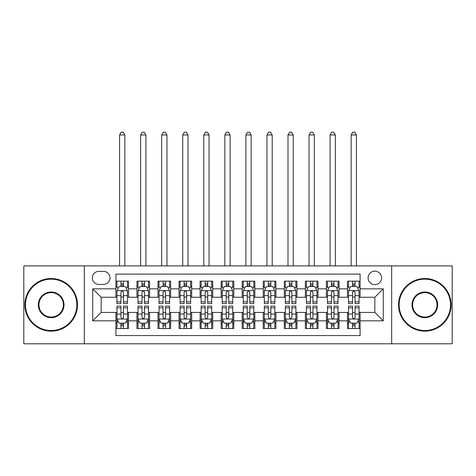 <?xml version="1.0" encoding="UTF-8"?>
<svg xmlns="http://www.w3.org/2000/svg" width="476" height="476" viewBox="0 0 476 476"><rect width="100%" height="100%" fill="white"/><g stroke="black" fill="none" stroke-linecap="round" stroke-linejoin="round"><path stroke-width="0.71" d="M374.838 271.153A6.735 6.735 0 0 0 368.097 277.895A6.735 6.735 0 0 0 374.838 284.63A6.735 6.735 0 0 0 381.573 277.895A6.735 6.735 0 0 0 374.838 271.153M391.677 343.785L452.2 343.785L452.2 265.894L391.677 265.894L391.677 343.785L84.323 343.785L84.323 265.894L23.8 265.894L23.8 343.785L84.323 343.785M360.1 281.155L347.468 281.155L347.468 288.837L339.049 288.837L339.049 297.262L347.468 297.262L347.468 288.837M339.049 288.837L339.049 281.155L326.417 281.155L326.417 288.837L317.998 288.837L317.998 297.262L326.417 297.262L326.417 288.837M317.998 288.837L317.998 281.155L305.366 281.155L305.366 288.837L296.947 288.837L296.947 297.262L305.366 297.262L305.366 288.837M296.947 288.837L296.947 281.155L284.315 281.155L284.315 288.837L275.896 288.837L275.896 297.262L284.315 297.262L284.315 288.837M275.896 288.837L275.896 281.155L263.264 281.155L263.264 288.837L254.838 288.837L254.838 297.262L263.264 297.262L263.264 288.837M254.838 288.837L254.838 281.155L242.213 281.155L242.213 288.837L233.787 288.837L233.787 297.262L242.213 297.262L242.213 288.837M233.787 288.837L233.787 281.155L221.161 281.155L221.161 288.837L212.736 288.837L212.736 297.262L221.161 297.262L221.161 288.837M212.736 288.837L212.736 281.155L200.104 281.155L200.104 288.837L191.685 288.837L191.685 297.262L200.104 297.262L200.104 288.837M191.685 288.837L191.685 281.155L179.053 281.155L179.053 288.837L170.634 288.837L170.634 297.262L179.053 297.262L179.053 288.837M170.634 288.837L170.634 281.155L158.002 281.155L158.002 288.837L149.583 288.837L149.583 297.262L158.002 297.262L158.002 288.837M149.583 288.837L149.583 281.155L136.951 281.155L136.951 297.262L128.532 297.262L128.532 281.155L115.9 281.155M115.9 328.523L128.532 328.523L128.532 312.417L136.951 312.417L136.951 328.523L149.583 328.523L149.583 312.417L158.002 312.417L158.002 320.836L149.583 320.836M158.002 320.836L158.002 328.523L170.634 328.523L170.634 312.417L179.053 312.417L179.053 320.836L170.634 320.836M179.053 320.836L179.053 328.523L191.685 328.523L191.685 312.417L200.104 312.417L200.104 320.836L191.685 320.836M200.104 320.836L200.104 328.523L212.736 328.523L212.736 312.417L221.161 312.417L221.161 320.836L212.736 320.836M221.161 320.836L221.161 328.523L233.787 328.523L233.787 312.417L242.213 312.417L242.213 320.836L233.787 320.836M242.213 320.836L242.213 328.523L254.838 328.523L254.838 312.417L263.264 312.417L263.264 320.836L254.838 320.836M263.264 320.836L263.264 328.523L275.896 328.523L275.896 312.417L284.315 312.417L284.315 320.836L275.896 320.836M284.315 320.836L284.315 328.523L296.947 328.523L296.947 312.417L305.366 312.417L305.366 320.836L296.947 320.836M305.366 320.836L305.366 328.523L317.998 328.523L317.998 312.417L326.417 312.417L326.417 320.836L317.998 320.836M326.417 320.836L326.417 328.523L339.049 328.523L339.049 312.417L347.468 312.417L347.468 320.836L339.049 320.836M98.847 284.416L103.482 284.416A6.527 6.527 0 0 0 110.004 277.895A6.527 6.527 0 0 0 103.482 271.368L98.847 271.368A6.527 6.527 0 0 0 92.32 277.895A6.527 6.527 0 0 0 98.847 284.416M391.677 265.894L84.323 265.894M360.1 288.837L360.1 274.105L115.9 274.105L115.9 297.262L101.162 297.262L101.162 312.417L115.9 312.417L115.9 335.574L360.1 335.574L360.1 312.417L374.838 312.417L374.838 297.262L360.1 297.262L360.1 288.837L383.257 288.837L383.257 320.836L360.1 320.836M115.9 320.836L92.743 320.836L92.743 288.837L115.9 288.837M347.468 320.836L347.468 328.523L360.1 328.523M115.9 286.421L116.953 286.421M120.952 286.421L123.48 286.421M127.479 286.421L128.532 286.421M115.9 297.048L116.953 297.048M120.952 297.048L123.48 297.048M127.479 297.048L128.532 297.048M115.9 312.631L116.953 312.631M120.952 312.631L123.48 312.631M127.479 312.631L128.532 312.631M115.9 323.258L116.953 323.258M120.952 323.258L123.48 323.258M127.479 323.258L128.532 323.258M136.951 297.048L138.004 297.048M142.003 297.048L144.531 297.048M148.53 297.048L149.583 297.048M136.951 286.421L138.004 286.421M142.003 286.421L144.531 286.421M148.53 286.421L149.583 286.421M136.951 312.631L138.004 312.631M142.003 312.631L144.531 312.631M148.53 312.631L149.583 312.631M136.951 323.258L138.004 323.258M142.003 323.258L144.531 323.258M148.53 323.258L149.583 323.258M158.002 312.631L159.055 312.631M163.054 312.631L165.583 312.631M169.581 312.631L170.634 312.631M158.002 323.258L159.055 323.258M163.054 323.258L165.583 323.258M169.581 323.258L170.634 323.258M158.002 286.421L159.055 286.421M163.054 286.421L165.583 286.421M169.581 286.421L170.634 286.421M158.002 297.048L159.055 297.048M163.054 297.048L165.583 297.048M169.581 297.048L170.634 297.048M179.053 312.631L180.106 312.631M184.111 312.631L186.634 312.631M190.632 312.631L191.685 312.631M179.053 323.258L180.106 323.258M184.111 323.258L186.634 323.258M190.632 323.258L191.685 323.258M179.053 286.421L180.106 286.421M184.111 286.421L186.634 286.421M190.632 286.421L191.685 286.421M179.053 297.048L180.106 297.048M184.111 297.048L186.634 297.048M190.632 297.048L191.685 297.048M200.104 312.631L201.158 312.631M205.162 312.631L207.685 312.631M211.683 312.631L212.736 312.631M200.104 323.258L201.158 323.258M205.162 323.258L207.685 323.258M211.683 323.258L212.736 323.258M200.104 286.421L201.158 286.421M205.162 286.421L207.685 286.421M211.683 286.421L212.736 286.421M200.104 297.048L201.158 297.048M205.162 297.048L207.685 297.048M211.683 297.048L212.736 297.048M221.161 312.631L222.209 312.631M226.213 312.631L228.736 312.631M232.734 312.631L233.787 312.631M221.161 323.258L222.209 323.258M226.213 323.258L228.736 323.258M232.734 323.258L233.787 323.258M221.161 286.421L222.209 286.421M226.213 286.421L228.736 286.421M232.734 286.421L233.787 286.421M221.161 297.048L222.209 297.048M226.213 297.048L228.736 297.048M232.734 297.048L233.787 297.048M242.213 312.631L243.266 312.631M247.264 312.631L249.787 312.631M253.791 312.631L254.838 312.631M242.213 323.258L243.266 323.258M247.264 323.258L249.787 323.258M253.791 323.258L254.838 323.258M242.213 286.421L243.266 286.421M247.264 286.421L249.787 286.421M253.791 286.421L254.838 286.421M242.213 297.048L243.266 297.048M247.264 297.048L249.787 297.048M253.791 297.048L254.838 297.048M263.264 312.631L264.317 312.631M268.315 312.631L270.838 312.631M274.842 312.631L275.896 312.631M263.264 323.258L264.317 323.258M268.315 323.258L270.838 323.258M274.842 323.258L275.896 323.258M263.264 286.421L264.317 286.421M268.315 286.421L270.838 286.421M274.842 286.421L275.896 286.421M263.264 297.048L264.317 297.048M268.315 297.048L270.838 297.048M274.842 297.048L275.896 297.048M284.315 312.631L285.368 312.631M289.366 312.631L291.889 312.631M295.894 312.631L296.947 312.631M284.315 323.258L285.368 323.258M289.366 323.258L291.889 323.258M295.894 323.258L296.947 323.258M284.315 286.421L285.368 286.421M289.366 286.421L291.889 286.421M295.894 286.421L296.947 286.421M284.315 297.048L285.368 297.048M289.366 297.048L291.889 297.048M295.894 297.048L296.947 297.048M305.366 312.631L306.419 312.631M310.417 312.631L312.946 312.631M316.945 312.631L317.998 312.631M305.366 323.258L306.419 323.258M310.417 323.258L312.946 323.258M316.945 323.258L317.998 323.258M305.366 286.421L306.419 286.421M310.417 286.421L312.946 286.421M316.945 286.421L317.998 286.421M305.366 297.048L306.419 297.048M310.417 297.048L312.946 297.048M316.945 297.048L317.998 297.048M326.417 312.631L327.47 312.631M331.469 312.631L333.997 312.631M337.996 312.631L339.049 312.631M326.417 323.258L327.47 323.258M331.469 323.258L333.997 323.258M337.996 323.258L339.049 323.258M326.417 286.421L327.47 286.421M331.469 286.421L333.997 286.421M337.996 286.421L339.049 286.421M326.417 297.048L327.47 297.048M331.469 297.048L333.997 297.048M337.996 297.048L339.049 297.048M347.468 312.631L348.521 312.631M352.52 312.631L355.048 312.631M359.047 312.631L360.1 312.631M347.468 323.258L348.521 323.258M352.52 323.258L355.048 323.258M359.047 323.258L360.1 323.258M347.468 286.421L348.521 286.421M352.52 286.421L355.048 286.421M359.047 286.421L360.1 286.421M347.468 297.048L348.521 297.048M352.52 297.048L355.048 297.048M359.047 297.048L360.1 297.048M101.162 297.262L92.743 288.837M101.162 312.417L92.743 320.836M383.257 288.837L374.838 297.262M383.257 320.836L374.838 312.417M123.48 281.155L123.48 286.522L123.48 283.892L120.952 283.892M127.479 301.861L123.48 301.861L123.48 303.575L127.479 303.575L127.479 290.735L125.372 286.522L119.059 286.522L116.953 290.735L116.953 303.575L120.952 303.575L120.952 301.861L116.953 301.861M118.476 287.683L116.953 287.683L116.953 281.155M116.953 287.724L116.953 283.892M127.479 287.724L127.479 283.892M125.956 287.683L127.479 287.683L127.479 281.155M120.952 286.522L120.952 281.155M123.48 301.861L123.48 292.312C122.635 290.693 121.796 290.693 120.952 292.312L120.952 299.416M116.953 295.614L120.952 295.614L120.952 301.861M124.849 265.894L124.849 134.952L119.583 134.952L119.583 265.894M119.583 134.952L121.166 132.215L123.266 132.215L124.849 134.952M120.952 325.786L123.48 325.786M116.953 307.817L120.952 307.817L120.952 306.104L116.953 306.104L116.953 318.944L119.059 323.156L125.372 323.156L127.479 318.944L127.479 306.104L123.48 306.104L123.48 307.817L127.479 307.817M127.479 318.944L127.479 328.523M116.953 318.944L116.953 328.523M123.48 323.156L123.48 328.523M120.952 328.523L120.952 323.156M120.952 307.817L120.952 317.367C121.796 318.985 122.635 318.985 123.48 317.367L123.48 307.817M51.17 279.156A25.68 25.68 0 0 0 25.484 304.836A25.68 25.68 0 0 0 51.17 330.522A25.68 25.68 0 0 0 76.85 304.836A25.68 25.68 0 0 0 51.17 279.156M51.17 331.153A26.317 26.317 0 0 1 24.853 304.836A26.317 26.317 0 0 1 51.17 278.525A26.317 26.317 0 0 1 77.481 304.836A26.317 26.317 0 0 1 51.17 331.153M51.17 291.996A12.84 12.84 0 0 1 64.01 304.836A12.84 12.84 0 0 1 51.17 317.682A12.84 12.84 0 0 1 38.324 304.836A12.84 12.84 0 0 1 51.17 291.996M51.17 317.052A12.209 12.209 0 0 0 63.379 304.836A12.209 12.209 0 0 0 51.17 292.627A12.209 12.209 0 0 0 38.955 304.836A12.209 12.209 0 0 0 51.17 317.052M424.83 279.156A25.68 25.68 0 0 0 399.15 304.836A25.68 25.68 0 0 0 424.83 330.522A25.68 25.68 0 0 0 450.516 304.836A25.68 25.68 0 0 0 424.83 279.156M424.83 331.153A26.317 26.317 0 0 1 398.519 304.836A26.317 26.317 0 0 1 424.83 278.525A26.317 26.317 0 0 1 451.147 304.836A26.317 26.317 0 0 1 424.83 331.153M424.83 291.996A12.84 12.84 0 0 1 437.676 304.836A12.84 12.84 0 0 1 424.83 317.682A12.84 12.84 0 0 1 411.99 304.836A12.84 12.84 0 0 1 424.83 291.996M424.83 317.052A12.209 12.209 0 0 0 437.045 304.836A12.209 12.209 0 0 0 424.83 292.627A12.209 12.209 0 0 0 412.621 304.836A12.209 12.209 0 0 0 424.83 317.052M144.531 281.155L144.531 286.522L144.531 283.892L142.003 283.892M148.53 301.861L144.531 301.861L144.531 303.575L148.53 303.575L148.53 290.735L146.424 286.522L140.111 286.522L138.004 290.735L138.004 303.575L142.003 303.575L142.003 301.861L138.004 301.861M139.533 287.683L138.004 287.683L138.004 281.155M138.004 287.724L138.004 283.892M148.53 287.724L148.53 283.892M147.007 287.683L148.53 287.683L148.53 281.155M142.003 286.522L142.003 281.155M144.531 301.861L144.531 292.312C143.692 290.693 142.848 290.693 142.003 292.312L142.003 299.416M138.004 295.614L142.003 295.614L142.003 301.861M145.9 265.894L145.9 134.952L140.634 134.952L140.634 265.894M140.634 134.952L142.217 132.215L144.323 132.215L145.9 134.952M165.583 281.155L165.583 286.522L165.583 283.892L163.054 283.892M169.581 301.861L165.583 301.861L165.583 303.575L169.581 303.575L169.581 290.735L167.475 286.522L161.162 286.522L159.055 290.735L159.055 303.575L163.054 303.575L163.054 301.861L159.055 301.861M160.585 287.683L159.055 287.683L159.055 281.155M159.055 287.724L159.055 283.892M169.581 287.724L169.581 283.892M168.058 287.683L169.581 287.683L169.581 281.155M163.054 286.522L163.054 281.155M165.583 301.861L165.583 292.312C164.744 290.693 163.899 290.693 163.054 292.312L163.054 299.416M159.055 295.614L163.054 295.614L163.054 301.861M166.951 265.894L166.951 134.952L161.685 134.952L161.685 265.894M161.685 134.952L163.268 132.215L165.374 132.215L166.951 134.952M186.634 281.155L186.634 286.522L186.634 283.892L184.111 283.892M190.632 301.861L186.634 301.861L186.634 303.575L190.632 303.575L190.632 290.735L188.532 286.522L182.213 286.522L180.106 290.735L180.106 303.575L184.111 303.575L184.111 301.861L180.106 301.861M181.636 287.683L180.106 287.683L180.106 281.155M180.106 287.724L180.106 283.892M190.632 287.724L190.632 283.892M189.109 287.683L190.632 287.683L190.632 281.155M184.111 286.522L184.111 281.155M186.634 301.861L186.634 292.312C185.795 290.693 184.95 290.693 184.111 292.312L184.111 299.416M180.106 295.614L184.111 295.614L184.111 301.861M188.002 265.894L188.002 134.952L182.742 134.952L182.742 265.894M182.742 134.952L184.319 132.215L186.425 132.215L188.002 134.952M207.685 281.155L207.685 286.522L207.685 283.892L205.162 283.892M211.683 301.861L207.685 301.861L207.685 303.575L211.683 303.575L211.683 290.735L209.583 286.522L203.264 286.522L201.158 290.735L201.158 303.575L205.162 303.575L205.162 301.861L201.158 301.861M202.687 287.683L201.158 287.683L201.158 281.155M201.158 287.724L201.158 283.892M211.683 287.724L211.683 283.892M210.16 287.683L211.683 287.683L211.683 281.155M205.162 286.522L205.162 281.155M207.685 301.861L207.685 292.312C206.846 290.693 206.001 290.693 205.162 292.312L205.162 299.416M201.158 295.614L205.162 295.614L205.162 301.861M209.053 265.894L209.053 134.952L203.793 134.952L203.793 265.894M203.793 134.952L205.37 132.215L207.476 132.215L209.053 134.952M142.003 325.786L144.531 325.786M138.004 307.817L142.003 307.817L142.003 306.104L138.004 306.104L138.004 318.944L140.111 323.156L146.424 323.156L148.53 318.944L148.53 306.104L144.531 306.104L144.531 307.817L148.53 307.817M148.53 318.944L148.53 328.523M138.004 318.944L138.004 328.523M144.531 323.156L144.531 328.523M142.003 328.523L142.003 323.156M142.003 307.817L142.003 317.367C142.848 318.985 143.687 318.985 144.531 317.367L144.531 307.817M163.054 325.786L165.583 325.786M159.055 307.817L163.054 307.817L163.054 306.104L159.055 306.104L159.055 318.944L161.162 323.156L167.475 323.156L169.581 318.944L169.581 306.104L165.583 306.104L165.583 307.817L169.581 307.817M169.581 318.944L169.581 328.523M159.055 318.944L159.055 328.523M165.583 323.156L165.583 328.523M163.054 328.523L163.054 323.156M163.054 307.817L163.054 317.367C163.899 318.985 164.738 318.985 165.583 317.367L165.583 307.817M184.111 325.786L186.634 325.786M180.106 307.817L184.111 307.817L184.111 306.104L180.106 306.104L180.106 318.944L182.213 323.156L188.532 323.156L190.632 318.944L190.632 306.104L186.634 306.104L186.634 307.817L190.632 307.817M190.632 318.944L190.632 328.523M180.106 318.944L180.106 328.523M186.634 323.156L186.634 328.523M184.111 328.523L184.111 323.156M184.111 307.817L184.111 317.367C184.95 318.985 185.789 318.985 186.634 317.367L186.634 307.817M205.162 325.786L207.685 325.786M201.158 307.817L205.162 307.817L205.162 306.104L201.158 306.104L201.158 318.944L203.264 323.156L209.583 323.156L211.683 318.944L211.683 306.104L207.685 306.104L207.685 307.817L211.683 307.817M211.683 318.944L211.683 328.523M201.158 318.944L201.158 328.523M207.685 323.156L207.685 328.523M205.162 328.523L205.162 323.156M205.162 307.817L205.162 317.367C206.001 318.985 206.84 318.985 207.685 317.367L207.685 307.817M228.736 281.155L228.736 286.522L228.736 283.892L226.213 283.892M232.734 301.861L228.736 301.861L228.736 303.575L232.734 303.575L232.734 290.735L230.634 286.522L224.315 286.522L222.209 290.735L222.209 303.575L226.213 303.575L226.213 301.861L222.209 301.861M223.738 287.683L222.209 287.683L222.209 281.155M222.209 287.724L222.209 283.892M232.734 287.724L232.734 283.892M231.211 287.683L232.734 287.683L232.734 281.155M226.213 286.522L226.213 281.155M228.736 301.861L228.736 292.312C227.897 290.693 227.052 290.693 226.213 292.312L226.213 299.416M222.209 295.614L226.213 295.614L226.213 301.861M230.104 265.894L230.104 134.952L224.845 134.952L224.845 265.894M224.845 134.952L226.421 132.215L228.528 132.215L230.104 134.952M226.213 325.786L228.736 325.786M222.209 307.817L226.213 307.817L226.213 306.104L222.209 306.104L222.209 318.944L224.315 323.156L230.634 323.156L232.734 318.944L232.734 306.104L228.736 306.104L228.736 307.817L232.734 307.817M232.734 318.944L232.734 328.523M222.209 318.944L222.209 328.523M228.736 323.156L228.736 328.523M226.213 328.523L226.213 323.156M226.213 307.817L226.213 317.367C227.052 318.985 227.897 318.985 228.736 317.367L228.736 307.817M249.787 281.155L249.787 286.522L249.787 283.892L247.264 283.892M253.791 301.861L249.787 301.861L249.787 303.575L253.791 303.575L253.791 290.735L251.685 286.522L245.366 286.522L243.266 290.735L243.266 303.575L247.264 303.575L247.264 301.861L243.266 301.861M244.789 287.683L243.266 287.683L243.266 281.155M243.266 287.724L243.266 283.892M253.791 287.724L253.791 283.892M252.262 287.683L253.791 287.683L253.791 281.155M247.264 286.522L247.264 281.155M249.787 301.861L249.787 292.312C248.948 290.693 248.103 290.693 247.264 292.312L247.264 299.416M243.266 295.614L247.264 295.614L247.264 301.861M251.155 265.894L251.155 134.952L245.896 134.952L245.896 265.894M245.896 134.952L247.472 132.215L249.579 132.215L251.155 134.952M247.264 325.786L249.787 325.786M243.266 307.817L247.264 307.817L247.264 306.104L243.266 306.104L243.266 318.944L245.366 323.156L251.685 323.156L253.791 318.944L253.791 306.104L249.787 306.104L249.787 307.817L253.791 307.817M253.791 318.944L253.791 328.523M243.266 318.944L243.266 328.523M249.787 323.156L249.787 328.523M247.264 328.523L247.264 323.156M247.264 307.817L247.264 317.367C248.103 318.985 248.948 318.985 249.787 317.367L249.787 307.817M270.838 281.155L270.838 286.522L270.838 283.892L268.315 283.892M274.842 301.861L270.838 301.861L270.838 303.575L274.842 303.575L274.842 290.735L272.736 286.522L266.417 286.522L264.317 290.735L264.317 303.575L268.315 303.575L268.315 301.861L264.317 301.861M265.84 287.683L264.317 287.683L264.317 281.155M264.317 287.724L264.317 283.892M274.842 287.724L274.842 283.892M273.313 287.683L274.842 287.683L274.842 281.155M268.315 286.522L268.315 281.155M270.838 301.861L270.838 292.312C269.999 290.693 269.16 290.693 268.315 292.312L268.315 299.416M264.317 295.614L268.315 295.614L268.315 301.861M272.207 265.894L272.207 134.952L266.947 134.952L266.947 265.894M266.947 134.952L268.524 132.215L270.63 132.215L272.207 134.952M268.315 325.786L270.838 325.786M264.317 307.817L268.315 307.817L268.315 306.104L264.317 306.104L264.317 318.944L266.417 323.156L272.736 323.156L274.842 318.944L274.842 306.104L270.838 306.104L270.838 307.817L274.842 307.817M274.842 318.944L274.842 328.523M264.317 318.944L264.317 328.523M270.838 323.156L270.838 328.523M268.315 328.523L268.315 323.156M268.315 307.817L268.315 317.367C269.154 318.985 269.999 318.985 270.838 317.367L270.838 307.817M291.889 281.155L291.889 286.522L291.889 283.892L289.366 283.892M295.894 301.861L291.889 301.861L291.889 303.575L295.894 303.575L295.894 290.735L293.787 286.522L287.468 286.522L285.368 290.735L285.368 303.575L289.366 303.575L289.366 301.861L285.368 301.861M286.891 287.683L285.368 287.683L285.368 281.155M285.368 287.724L285.368 283.892M295.894 287.724L295.894 283.892M294.364 287.683L295.894 287.683L295.894 281.155M289.366 286.522L289.366 281.155M291.889 301.861L291.889 292.312C291.05 290.693 290.211 290.693 289.366 292.312L289.366 299.416M285.368 295.614L289.366 295.614L289.366 301.861M293.258 265.894L293.258 134.952L287.998 134.952L287.998 265.894M287.998 134.952L289.575 132.215L291.681 132.215L293.258 134.952M289.366 325.786L291.889 325.786M285.368 307.817L289.366 307.817L289.366 306.104L285.368 306.104L285.368 318.944L287.468 323.156L293.787 323.156L295.894 318.944L295.894 306.104L291.889 306.104L291.889 307.817L295.894 307.817M295.894 318.944L295.894 328.523M285.368 318.944L285.368 328.523M291.889 323.156L291.889 328.523M289.366 328.523L289.366 323.156M289.366 307.817L289.366 317.367C290.205 318.985 291.05 318.985 291.889 317.367L291.889 307.817M312.946 281.155L312.946 286.522L312.946 283.892L310.417 283.892M316.945 301.861L312.946 301.861L312.946 303.575L316.945 303.575L316.945 290.735L314.838 286.522L308.525 286.522L306.419 290.735L306.419 303.575L310.417 303.575L310.417 301.861L306.419 301.861M307.942 287.683L306.419 287.683L306.419 281.155M306.419 287.724L306.419 283.892M316.945 287.724L316.945 283.892M315.415 287.683L316.945 287.683L316.945 281.155M310.417 286.522L310.417 281.155M312.946 301.861L312.946 292.312C312.101 290.693 311.262 290.693 310.417 292.312L310.417 299.416M306.419 295.614L310.417 295.614L310.417 301.861M314.315 265.894L314.315 134.952L309.049 134.952L309.049 265.894M309.049 134.952L310.626 132.215L312.732 132.215L314.315 134.952M310.417 325.786L312.946 325.786M306.419 307.817L310.417 307.817L310.417 306.104L306.419 306.104L306.419 318.944L308.525 323.156L314.838 323.156L316.945 318.944L316.945 306.104L312.946 306.104L312.946 307.817L316.945 307.817M316.945 318.944L316.945 328.523M306.419 318.944L306.419 328.523M312.946 323.156L312.946 328.523M310.417 328.523L310.417 323.156M310.417 307.817L310.417 317.367C311.256 318.985 312.101 318.985 312.946 317.367L312.946 307.817M333.997 281.155L333.997 286.522L333.997 283.892L331.469 283.892M337.996 301.861L333.997 301.861L333.997 303.575L337.996 303.575L337.996 290.735L335.889 286.522L329.576 286.522L327.47 290.735L327.47 303.575L331.469 303.575L331.469 301.861L327.47 301.861M328.993 287.683L327.47 287.683L327.47 281.155M327.47 287.724L327.47 283.892M337.996 287.724L337.996 283.892M336.467 287.683L337.996 287.683L337.996 281.155M331.469 286.522L331.469 281.155M333.997 301.861L333.997 292.312C333.152 290.693 332.313 290.693 331.469 292.312L331.469 299.416M327.47 295.614L331.469 295.614L331.469 301.861M335.366 265.894L335.366 134.952L330.1 134.952L330.1 265.894M330.1 134.952L331.677 132.215L333.783 132.215L335.366 134.952M331.469 325.786L333.997 325.786M327.47 307.817L331.469 307.817L331.469 306.104L327.47 306.104L327.47 318.944L329.576 323.156L335.889 323.156L337.996 318.944L337.996 306.104L333.997 306.104L333.997 307.817L337.996 307.817M337.996 318.944L337.996 328.523M327.47 318.944L327.47 328.523M333.997 323.156L333.997 328.523M331.469 328.523L331.469 323.156M331.469 307.817L331.469 317.367C332.308 318.985 333.152 318.985 333.997 317.367L333.997 307.817M355.048 281.155L355.048 286.522L355.048 283.892L352.52 283.892M359.047 301.861L355.048 301.861L355.048 303.575L359.047 303.575L359.047 290.735L356.94 286.522L350.628 286.522L348.521 290.735L348.521 303.575L352.52 303.575L352.52 301.861L348.521 301.861M350.044 287.683L348.521 287.683L348.521 281.155M348.521 287.724L348.521 283.892M359.047 287.724L359.047 283.892M357.524 287.683L359.047 287.683L359.047 281.155M352.52 286.522L352.52 281.155M355.048 301.861L355.048 292.312C354.203 290.693 353.365 290.693 352.52 292.312L352.52 299.416M348.521 295.614L352.52 295.614L352.52 301.861M356.417 265.894L356.417 134.952L351.151 134.952L351.151 265.894M351.151 134.952L352.734 132.215L354.834 132.215L356.417 134.952M352.52 325.786L355.048 325.786M348.521 307.817L352.52 307.817L352.52 306.104L348.521 306.104L348.521 318.944L350.628 323.156L356.94 323.156L359.047 318.944L359.047 306.104L355.048 306.104L355.048 307.817L359.047 307.817M359.047 318.944L359.047 328.523M348.521 318.944L348.521 328.523M355.048 323.156L355.048 328.523M352.52 328.523L352.52 323.156M352.52 307.817L352.52 317.367C353.365 318.985 354.203 318.985 355.048 317.367L355.048 307.817M136.951 320.836L128.532 320.836M136.951 288.837L128.532 288.837M127.425 290.628L117.007 290.628M127.479 295.614L123.48 295.614M123.48 285.231L120.952 285.231M117.007 319.051L127.425 319.051M127.479 321.996L125.956 321.996M118.476 321.996L116.953 321.996M123.48 314.065L127.479 314.065M116.953 314.065L120.952 314.065M120.952 324.448L123.48 324.448M148.476 290.628L138.058 290.628M148.53 295.614L144.531 295.614M144.531 285.231L142.003 285.231M169.527 290.628L159.109 290.628M169.581 295.614L165.583 295.614M165.583 285.231L163.054 285.231M190.578 290.628L180.16 290.628M190.632 295.614L186.634 295.614M186.634 285.231L184.111 285.231M211.636 290.628L201.211 290.628M211.683 295.614L207.685 295.614M207.685 285.231L205.162 285.231M138.058 319.051L148.476 319.051M148.53 321.996L147.007 321.996M139.533 321.996L138.004 321.996M144.531 314.065L148.53 314.065M138.004 314.065L142.003 314.065M142.003 324.448L144.531 324.448M159.109 319.051L169.527 319.051M169.581 321.996L168.058 321.996M160.585 321.996L159.055 321.996M165.583 314.065L169.581 314.065M159.055 314.065L163.054 314.065M163.054 324.448L165.583 324.448M180.16 319.051L190.578 319.051M190.632 321.996L189.109 321.996M181.636 321.996L180.106 321.996M186.634 314.065L190.632 314.065M180.106 314.065L184.111 314.065M184.111 324.448L186.634 324.448M201.211 319.051L211.636 319.051M211.683 321.996L210.16 321.996M202.687 321.996L201.158 321.996M207.685 314.065L211.683 314.065M201.158 314.065L205.162 314.065M205.162 324.448L207.685 324.448M232.687 290.628L222.262 290.628M232.734 295.614L228.736 295.614M228.736 285.231L226.213 285.231M222.262 319.051L232.687 319.051M232.734 321.996L231.211 321.996M223.738 321.996L222.209 321.996M228.736 314.065L232.734 314.065M222.209 314.065L226.213 314.065M226.213 324.448L228.736 324.448M253.738 290.628L243.313 290.628M253.791 295.614L249.787 295.614M249.787 285.231L247.264 285.231M243.313 319.051L253.738 319.051M253.791 321.996L252.262 321.996M244.789 321.996L243.266 321.996M249.787 314.065L253.791 314.065M243.266 314.065L247.264 314.065M247.264 324.448L249.787 324.448M274.789 290.628L264.364 290.628M274.842 295.614L270.838 295.614M270.838 285.231L268.315 285.231M264.364 319.051L274.789 319.051M274.842 321.996L273.313 321.996M265.84 321.996L264.317 321.996M270.838 314.065L274.842 314.065M264.317 314.065L268.315 314.065M268.315 324.448L270.838 324.448M295.84 290.628L285.421 290.628M295.894 295.614L291.889 295.614M291.889 285.231L289.366 285.231M285.421 319.051L295.84 319.051M295.894 321.996L294.364 321.996M286.891 321.996L285.368 321.996M291.889 314.065L295.894 314.065M285.368 314.065L289.366 314.065M289.366 324.448L291.889 324.448M316.891 290.628L306.473 290.628M316.945 295.614L312.946 295.614M312.946 285.231L310.417 285.231M306.473 319.051L316.891 319.051M316.945 321.996L315.415 321.996M307.942 321.996L306.419 321.996M312.946 314.065L316.945 314.065M306.419 314.065L310.417 314.065M310.417 324.448L312.946 324.448M337.942 290.628L327.524 290.628M337.996 295.614L333.997 295.614M333.997 285.231L331.469 285.231M327.524 319.051L337.942 319.051M337.996 321.996L336.467 321.996M328.993 321.996L327.47 321.996M333.997 314.065L337.996 314.065M327.47 314.065L331.469 314.065M331.469 324.448L333.997 324.448M358.993 290.628L348.575 290.628M359.047 295.614L355.048 295.614M355.048 285.231L352.52 285.231M348.575 319.051L358.993 319.051M359.047 321.996L357.524 321.996M350.044 321.996L348.521 321.996M355.048 314.065L359.047 314.065M348.521 314.065L352.52 314.065M352.52 324.448L355.048 324.448"/></g></svg>
